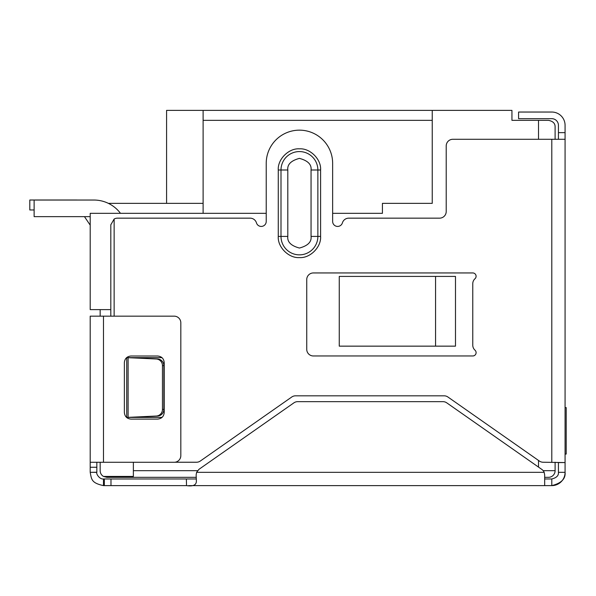 <?xml version="1.0" encoding="UTF-8"?>
<svg xmlns="http://www.w3.org/2000/svg" width="596" height="596" viewBox="0 0 596 596"><rect width="100%" height="100%" fill="white"/><g stroke="black" fill="none" stroke-linecap="round" stroke-linejoin="round"><path stroke-width="0.89" d="M548.469 477.322L544.669 477.322L548.469 477.322A6.638 6.638 0 0 0 555.107 470.676L555.107 462.235M196.226 477.322L106.811 477.322L103.488 476.435A6.638 6.638 0 0 1 100.165 470.676L100.165 462.272M133.37 462.272L133.37 476.435L103.488 476.435M100.165 309.622L100.165 316.163M435.564 276.417L455.486 276.417L455.486 346.149L339.258 346.149L339.258 276.417L435.564 276.417L435.564 346.149M166.582 203.355L166.582 110.379L511.942 110.379L511.942 120.34L548.469 120.34C552.999 121.211 555.211 123.424 555.107 126.978L555.107 139.285M432.242 110.379L432.242 203.355L382.431 203.355L382.431 213.323L332.642 213.323M266.226 213.323L90.205 213.323L90.205 309.622L110.811 309.622M555.107 126.978C555.204 123.424 552.991 121.211 548.469 120.34M203.109 110.379L203.109 120.34L432.242 120.34M203.109 120.34L203.109 213.323M108.383 203.355L203.109 203.355M84.461 216.639L89.601 224.267L84.461 216.639M34.128 209.971L29.8 209.971L29.8 200.01L76.43 200.01A16.606 16.606 0 0 1 77.361 200.04M90.205 225.102A16.606 16.606 0 0 1 89.601 224.267M476.1 352.646A3.323 3.323 0 0 1 472.777 355.968L313.377 355.968A6.638 6.638 0 0 1 306.739 349.323L306.739 279.591A6.638 6.638 0 0 1 313.377 272.946L472.777 272.946A3.323 3.323 0 0 1 474.99 278.742A6.638 6.638 0 0 0 472.777 283.696L472.777 345.218A6.638 6.638 0 0 0 474.99 350.172A3.323 3.323 0 0 1 476.1 352.646M174.919 462.235L196.509 462.235A6.638 6.638 0 0 0 200.323 461.028L291.742 397.018A6.638 6.638 0 0 1 295.549 395.818L444.117 395.818A6.638 6.638 0 0 1 447.924 397.018L539.343 461.028A6.638 6.638 0 0 0 543.157 462.235L565.075 462.57L565.075 472.337C565.723 478.804 561.298 483.237 551.792 485.621L544.677 485.621L544.669 474.863L544.17 472.337A6.638 6.638 0 0 0 541.838 469.425L446.762 402.851A6.638 6.638 0 0 0 442.955 401.652L297.709 401.652A6.638 6.638 0 0 0 293.895 402.851L198.967 469.32L196.598 472.345L196.136 475.005L196.389 481.114M110.811 316.163L110.811 224.796L114.134 219.045A6.638 6.638 0 0 1 117.457 218.158L250.104 218.158A6.638 6.638 0 0 1 256.474 222.897A4.984 4.984 0 0 0 266.226 221.474L266.226 163.364A33.205 33.205 0 0 1 299.43 130.159A33.205 33.205 0 0 1 332.642 163.364L332.642 221.474A4.984 4.984 0 0 0 342.395 222.897A6.638 6.638 0 0 1 348.757 218.158L439.565 218.158A6.638 6.638 0 0 0 446.21 211.513L446.21 145.931A6.638 6.638 0 0 1 452.848 139.285L565.075 139.285L565.075 462.57L558.43 462.57L558.43 472.337L565.075 472.337A13.283 13.283 0 0 1 551.792 485.621L551.792 478.983L544.669 478.983L544.669 485.621L188.619 485.621M114.134 219.045L114.134 316.163M320.596 236.418C321.4 247.057 310.099 258.388 299.445 257.584C288.822 258.381 277.46 247.124 278.272 236.418L278.272 170.002C277.46 159.37 288.769 148.031 299.43 148.844C310.062 148.039 321.415 159.341 320.596 170.002L320.596 236.418L317.869 236.418L317.869 170.002L311.052 170.002L311.052 236.418C311.715 241.916 307.841 245.79 299.43 248.04C291.027 245.79 287.145 241.916 287.808 236.418L287.808 170.002C287.145 164.511 291.027 160.637 299.43 158.38C307.841 160.637 311.715 164.511 311.052 170.002M129.481 417.371L157.649 416.038A6.638 6.496 -90 0 0 163.848 409.4L163.848 365.631A6.638 6.496 -90 0 0 157.649 358.993L126.717 357.63L160.622 357.63A6.638 6.638 0 0 1 162.105 357.794M162.224 417.207A6.638 6.638 0 0 1 160.622 417.401L126.717 417.401L126.717 357.63L129.481 357.66M196.382 480.845C196.501 485.01 193.216 486.604 186.533 485.621L110.983 485.621L110.983 478.983L104.337 478.983L104.337 485.621L110.983 485.621M196.322 478.983L186.362 478.983L186.533 485.621M186.362 478.983L110.983 478.983M104.337 485.621L103.488 485.621L103.488 478.983C99.592 479.504 95.919 473.701 96.843 472.337L96.843 462.272M104.337 478.983L103.488 478.983M191.905 478.983L196.084 478.983M103.488 485.621C91.352 482.983 91.575 479.407 90.205 472.337L96.843 472.337M558.43 472.337C558.757 475.571 556.545 477.783 551.792 478.983M90.205 472.337L96.843 472.233M96.843 467.257L90.205 467.257L90.205 472.233M90.205 467.257L90.205 316.163L174.181 316.163A6.638 6.638 0 0 1 180.819 322.801L180.819 455.635A6.638 6.638 0 0 1 174.181 462.272L103.488 462.272L103.488 316.163M90.205 462.272L103.488 462.272M157.575 419.107L131.008 419.107C126.963 418.727 124.75 416.515 124.363 412.462L124.363 362.651C124.743 358.606 126.955 356.393 131.008 356.006L157.575 356.006C161.62 356.386 163.833 358.598 164.213 362.651L164.213 412.462C163.84 416.507 161.62 418.72 157.575 419.107M558.43 139.285L558.43 125.324A6.638 6.638 0 0 0 551.792 118.679L518.58 118.679L518.58 112.041L551.792 112.041A13.283 13.283 0 0 1 565.075 125.324L565.075 139.285M157.649 358.993L156.271 358.993A6.638 6.496 90 0 1 162.462 365.631L163.848 365.631M163.848 409.4L162.462 409.4L162.462 365.631M162.462 409.4A6.638 6.496 90 0 1 156.271 416.038L157.649 416.038M156.271 358.993L128.103 357.66L128.103 417.371L156.271 416.038M565.075 407.582L566.2 407.582L566.2 454.077L565.075 454.077M120.474 213.323A33.205 33.205 0 0 0 93.907 200.04L34.128 200.04L34.128 216.639L90.205 216.639M197.552 470.676L133.37 470.676M543.187 470.676L555.107 470.676M538.508 467.093L538.508 460.447M538.508 139.285L538.508 120.34M551.792 462.235L551.792 139.285M544.17 472.337L196.598 472.337M558.43 132.647L565.075 132.647M311.052 236.418L317.869 236.418A18.439 18.439 0 0 1 299.43 254.857A18.439 18.439 0 0 1 280.999 236.418L287.808 236.418M320.596 170.002L317.869 170.002A18.439 18.439 0 0 0 299.43 151.57A18.439 18.439 0 0 0 280.999 170.002L287.808 170.002M278.272 170.002L280.999 170.002L280.999 236.418L278.272 236.418"/></g></svg>
